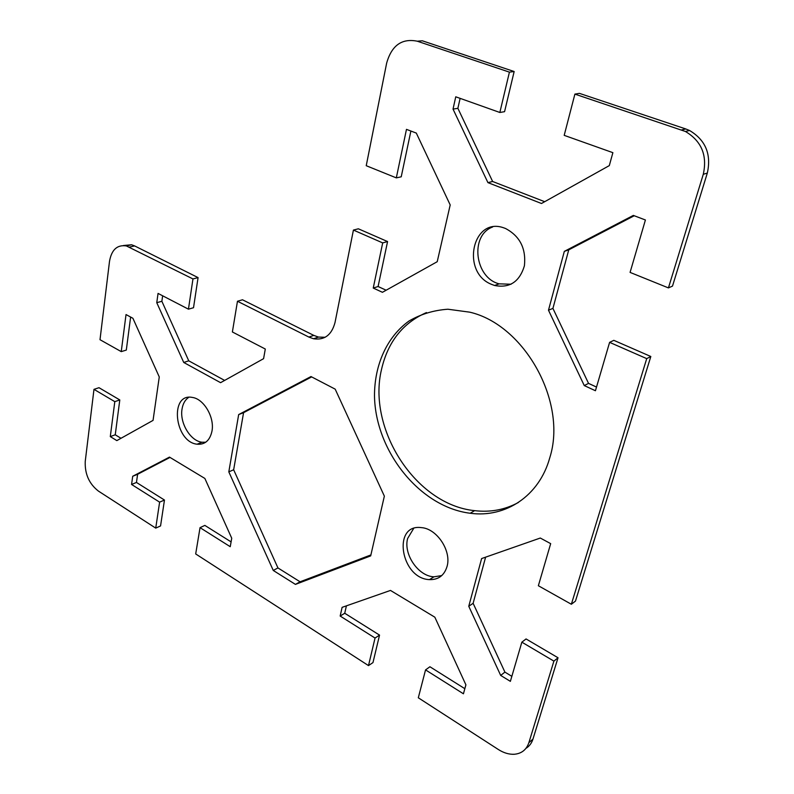 <?xml version="1.0" encoding="UTF-8"?>
<svg xmlns="http://www.w3.org/2000/svg" width="794" height="794" viewBox="0 0 794 794"><rect width="100%" height="100%" fill="white"/><g stroke="black" fill="none" stroke-linecap="round" stroke-linejoin="round"><path stroke-width="1.19" d="M410.885 131.03L401.228 176.804L396.315 177.876L366.233 165.708L386.648 63.123C391.66 45.407 401.873 38.102 417.287 41.209L509.42 72.135L514.155 71.52L422.289 40.782L417.287 41.209M514.155 71.52L504.567 111.676L499.843 112.48L509.42 72.135M460.113 98.357L457.88 108.321L492.627 181.489L544.694 201.696M685.778 128.956L579.422 93.364L574.896 94.109L685.421 131.476C701.509 141.084 707.464 155.356 703.286 174.293L668.429 287.904L672.498 286.098L707.325 173.062C711.493 154.225 705.568 140.032 689.549 130.494L685.778 128.956L681.639 129.928M634.237 215.75L568.762 249.832L552.922 308.4L588.533 383.383L596.512 387.055M646.723 358.63L609.603 342.353L613.822 340.338L650.822 356.496L646.723 358.63L571.352 604.254L575.471 601.098L650.822 356.496M485.61 557.16L473.125 603.301L504.915 672.111L511.842 676.329M553.904 661.114L521.847 642.167L526.055 638.952L558.023 657.76L553.904 661.114L528.864 742.708C526.442 749.784 521.559 753.635 514.214 754.27C508.994 754.499 503.704 752.92 498.364 749.516L418.309 697.787L425.544 669.898L463.428 693.797L465.899 684.835L434.834 617.186L390.479 590.428L342.105 607.35L340.169 616.045L375.046 638.048L368.495 665.6L195.691 553.944L200.038 527.653L230.24 546.699L231.739 538.253L204.862 478.445L169.489 457.106L132.707 476.271L131.576 484.459L159.614 502.145L155.733 528.119L98.406 491.079C89.097 483.804 84.71 473.889 85.246 461.344L93.98 389.348L99.002 387.7L119.795 399.938L115.249 434.784L120.996 438.288M525.975 748.335C529.33 746.281 531.672 743.194 532.973 739.075L558.023 657.76M425.544 669.898L429.921 666.752L464.837 688.686M346.402 605.842L344.735 613.256L379.542 635.111L372.972 662.583L368.495 665.6M200.038 527.653L204.842 525.4L231.094 541.885M170.015 457.413L137.61 474.286L136.459 482.454L164.467 500.041L160.557 525.936L155.733 528.119M130.623 317.044L126.306 350.085L121.244 351.623L126.028 314.563L132.906 318.275L159.266 376.942L153.053 420.383L116.837 440.61L110.297 436.601L114.802 401.645L93.98 389.348M325.163 337.271L318.454 337.073L313.789 335.386L242.498 299.785L237.466 301.254L232.384 331.971L265.295 349.032L263.588 358.67L220.583 382.678L183.742 362.471L156.765 302.683L158.056 293.413L188.446 309.174L192.962 278.942L198.073 277.602L134.623 245.922L131.566 244.77L123.368 245.525M198.073 277.602L193.518 307.725L188.446 309.174M162.641 295.795L161.867 301.283L188.754 360.823L224.633 380.415M396.315 177.876L406.468 129.362L416.304 133.084L450.198 204.941L437.226 261.702L382.43 292.301L373.24 288.053L382.688 242.904L353.419 230.071L358.362 228.801L387.571 241.555L378.093 286.515L386.152 290.227M492.598 227.015C469.621 235.322 474.752 277.91 499.178 283.845L511.088 284.232M311.665 376.902L243.569 412.682L233.654 469.76L277.95 567.938L300.082 581.794L370.897 554.937M426.477 312.558C402.866 322.959 387.899 341.847 381.567 369.24C366.977 428.72 415.599 504.795 474.623 510.651C490.325 512.517 504.905 509.798 518.383 502.493M413.614 528.506L407.63 538.501C403.243 554.202 418.309 576.315 433.961 576.811L441.732 575.6M188.734 397.328C185.151 399.759 182.918 403.67 182.034 409.069C179.543 422.865 190.411 441.027 202.004 442.238L205.706 442.238M237.466 301.254L308.886 337.073L313.561 338.76C324.528 340.378 331.674 334.979 335.008 322.553L353.419 230.071M121.244 351.623L100.004 339.703L109.503 261.355C111.577 249.693 117.204 244.562 126.375 245.932L192.962 278.942M521.847 642.167L510.373 681.351L500.686 675.426L468.768 606.279L481.621 558.559L540.297 538.034L550.679 543.642L538.362 585.734L571.352 604.254M609.603 342.353L595.44 390.737L584.265 385.576L548.485 310.206L564.326 251.37L633.344 215.412L645.413 219.988L630.079 272.402L668.429 287.904M574.896 94.109L564.197 135.357L612.879 152.666L609.306 165.609L541.478 203.492L487.933 182.63L453.027 109.096L455.756 96.808L499.843 112.48M238.666 414.587L310.98 376.555L335.187 389.149L384.356 496.131L370.679 555.899L295.428 584.394L273.265 570.449L228.811 471.864L238.666 414.587L243.569 412.682M549.746 457.85C539.205 496.2 505.302 518.105 470.177 513.252C419.669 507.038 375.363 451.022 374.49 395.978C374.431 364.962 386.847 337.013 408.93 321.064C420.691 314.176 433.683 310.226 447.895 309.223L469.75 312.171C524.397 324.726 567.66 402.101 549.746 457.85M447.052 566.45C444.273 575.471 438.427 579.858 429.494 579.62C400.702 578.707 391.918 523.474 421.455 527.633C436.879 528.606 451.697 550.927 447.052 566.45M211.998 431.013C209.963 440.432 204.991 444.829 197.101 444.203C174.452 441.99 169.261 392.554 192.406 397.447C203.869 398.916 214.658 417.316 211.998 431.013M491.675 284.411C460.52 272.531 472.351 215.918 504.22 228.007L505.55 228.503C519.951 236.165 526.233 248.591 524.407 265.811C519.564 281.81 509.629 288.371 494.583 285.483L491.675 284.411M492.627 181.489L487.933 182.63M457.88 108.321L453.027 109.096M378.093 286.515L373.24 288.053M387.571 241.555L382.688 242.904M504.915 672.111L500.686 675.426M473.125 603.301L468.768 606.279M552.922 308.4L548.485 310.206M568.762 249.832L564.326 251.37M588.533 383.383L584.265 385.576M295.428 584.394L300.082 581.794M228.811 471.864L233.654 469.76M273.265 570.449L277.95 567.938M115.249 434.784L110.297 436.601M119.795 399.938L114.802 401.645M161.867 301.283L156.765 302.683M188.754 360.823L183.742 362.471M379.542 635.111L375.046 638.048M344.735 613.256L340.169 616.045M164.467 500.041L159.614 502.145M136.459 482.454L131.576 484.459M137.61 474.286L132.707 476.271M703.286 174.293L707.325 173.062M313.789 335.386L308.886 337.073M129.442 247.093L134.623 245.922M532.973 739.075L528.864 742.708M685.421 131.476L689.549 130.494M313.561 338.76L318.454 337.073M126.375 245.932L131.566 244.77M499.178 283.845L494.583 285.483M470.187 513.261L474.633 510.651M429.494 579.62L433.961 576.811M197.101 444.203L202.004 442.238"/></g></svg>
